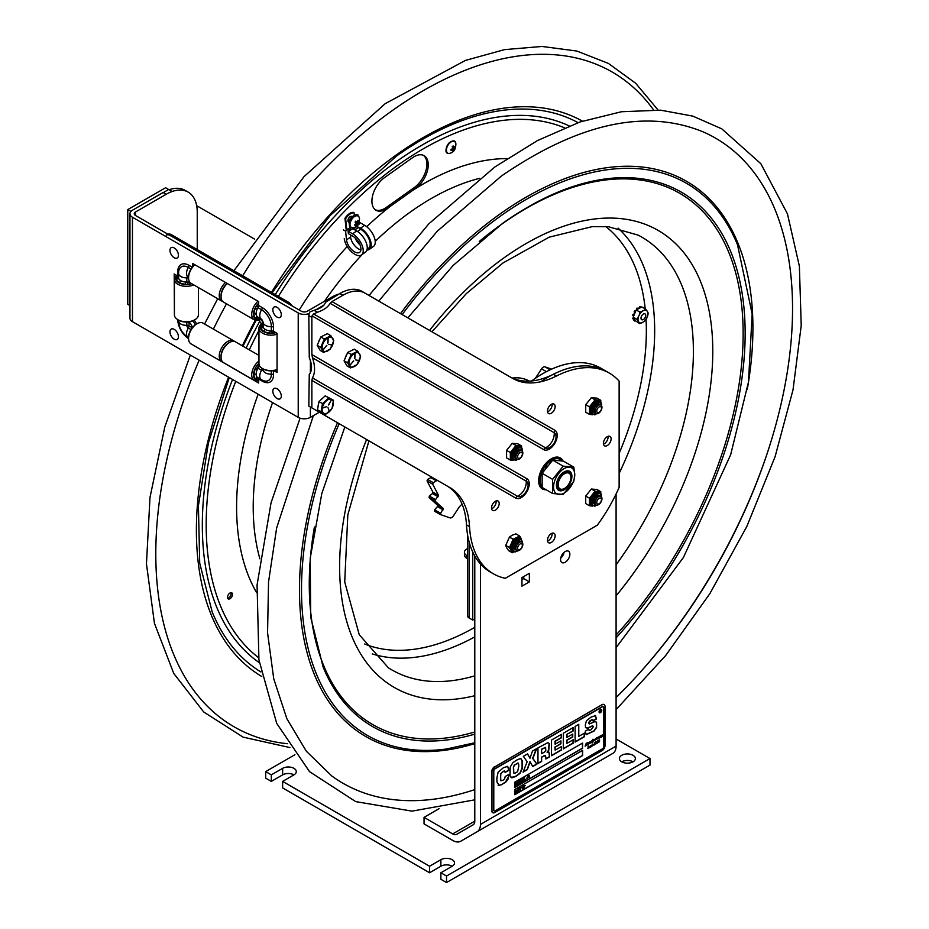 <?xml version="1.0" encoding="UTF-8"?>
<svg xmlns="http://www.w3.org/2000/svg" width="929" height="929" viewBox="0 0 929 929"><rect width="100%" height="100%" fill="white"/><g stroke="black" fill="none" stroke-linecap="round" stroke-linejoin="round"><path stroke-width="1.39" d="M271.326 781.394L271.326 774.867L282.637 768.341A7.989 4.61 180 0 1 291.346 767.342A7.989 4.61 180 0 1 296.281 771.604A7.989 4.61 180 0 1 293.936 774.867A7.989 4.61 0 0 0 282.637 774.867L271.326 781.394L265.682 778.13L265.682 771.604L294.923 754.72M649.998 758.552L649.998 765.078L446.535 882.55L440.88 879.287L440.88 872.761L446.535 876.024L649.998 758.552L616.09 738.973M452.191 866.234A7.989 4.61 0 0 0 440.88 866.234L429.581 872.761L282.637 787.92L282.637 781.394L429.581 866.234L440.88 859.708A7.989 4.61 180 0 1 449.59 858.71A7.989 4.61 180 0 1 454.525 862.971A7.989 4.61 180 0 1 452.191 866.234L440.88 872.761M633.044 761.815A7.989 4.61 0 0 0 621.733 761.815A7.989 4.61 180 0 1 619.399 758.552A7.989 4.61 180 0 1 627.389 753.942A7.989 4.61 180 0 1 635.378 758.552A7.989 4.61 180 0 1 630.443 762.814A7.989 4.61 180 0 1 621.733 761.815M271.326 774.867L265.682 771.604M446.535 882.55L446.535 876.024M429.581 872.761L429.581 866.234M293.936 774.867L282.637 781.394M474.789 556.006L474.789 821.166A7.989 4.61 -120 0 1 473.14 824.824L456.72 834.312A7.989 4.61 -120 0 1 452.725 833.917L424.042 817.357L439.045 808.694M596.313 762.941A15.99 9.232 -120 0 0 596.348 762.918L460.714 841.233A15.99 9.232 60 0 1 452.725 840.443L424.042 823.884L424.042 817.357M616.09 493.984L616.09 746.115A15.99 9.232 -120 0 1 612.78 753.442L477.134 831.745A15.99 9.232 60 0 0 480.444 824.429L480.444 563.938M529.367 573.321L529.367 581.879L521.947 586.164L521.947 577.594L529.367 573.321M521.947 579.638L523.712 578.616L523.712 576.584M523.712 578.616L529.367 581.879M560.733 558.143A6.549 3.786 120 0 0 564.054 552.395M569.86 554.218A6.549 3.786 -60 0 1 566.992 560.814A6.549 3.786 -60 0 1 561.94 562.579A6.549 3.786 -60 0 1 561.94 555.008A6.549 3.786 -60 0 1 568.502 551.222A6.549 3.786 -60 0 1 569.86 554.218M540.794 381.749A115.893 66.911 -60 0 1 606.207 371.298A115.893 66.911 120 0 0 553.417 374.248A95.908 55.38 -60 0 1 509.777 376.721M331.967 301.577L330.109 303.342C327.995 307.116 323.78 310.089 317.474 312.237L313.619 313.967L545.544 447.871A14.214 11.601 -60 0 0 554.265 432.751A8.721 5.04 -60 0 1 555.693 439.452A14.214 14.214 0 0 1 552.047 445.746L552.047 445.746A8.721 5.04 -60 0 1 545.544 447.871A3.995 3.263 -60 0 0 543.72 449.648A11.183 6.457 120 0 0 554.892 443.191A11.183 6.457 120 0 0 554.892 430.29L331.967 301.577L342.882 295.283A44.116 25.478 -60 0 1 364.934 293.099L512.773 378.451A95.908 55.38 120 0 0 556.459 376.001A115.893 66.911 -60 0 1 609.25 373.052L600.564 368.035A115.893 66.911 120 0 0 531.62 380.971M467.589 548.586A7.989 4.61 0 0 0 464.43 552.267L464.43 554.996A7.989 4.61 0 0 0 466.776 558.259L467.589 558.724M464.43 552.267A7.989 4.61 0 0 0 466.776 555.53L466.776 558.259M467.589 555.995L466.776 555.53M472.745 552.023L472.745 620.061L474.789 618.888M472.745 620.061L469.133 617.982A5.26 3.042 0 0 1 467.589 615.834L467.589 534.872M570.917 476.995A9.987 5.771 120 0 0 570.929 476.589A9.987 5.771 120 0 0 568.862 472.025A9.987 5.771 120 0 0 558.863 477.785A9.987 5.771 120 0 0 558.863 489.328A9.987 5.771 120 0 0 563.868 488.828A9.987 5.771 120 0 0 564.217 488.619M570.929 477.378A9.035 5.214 -60 0 1 564.542 488.433A9.035 5.214 -60 0 1 558.155 484.752A9.035 5.214 -60 0 1 564.542 473.685A9.035 5.214 -60 0 1 570.929 477.378L570.929 476.589M545.648 467.275L543.976 465.731M545.172 464.175L546.844 465.731M546.124 466.637L544.429 465.127M563.81 472.106A9.987 5.771 -60 0 1 568.664 471.92M558.677 489.211A9.987 5.771 -60 0 1 556.425 484.903M556.413 485.31A10.951 6.317 120 0 0 564.158 489.78A10.951 6.317 120 0 0 571.904 476.368A10.951 6.317 120 0 0 564.158 471.897A10.951 6.317 120 0 0 556.413 485.31M552.604 493.485L542.141 487.435L542.141 473.302L552.743 460.122L563.334 461.063L573.808 467.113L563.206 466.161L552.604 479.352L552.604 493.485L563.206 494.425L573.808 481.245L574.761 474.719L573.808 467.113M552.604 479.352L542.141 473.302M563.206 466.161L552.743 460.122M553.556 486.959A14.992 8.651 -60 0 1 564.158 468.611A14.992 8.651 -60 0 1 574.749 474.719A14.992 8.651 -60 0 1 564.158 493.078A14.992 8.651 -60 0 1 553.556 486.959M308.823 406.147L449.787 487.539L308.823 406.147L309.264 374.433C312.272 370.532 312.272 364.9 309.264 357.526L308.823 315.605A5.121 2.95 120 0 1 309.984 311.877L314.083 310.286C320.435 308.625 324.244 305.966 325.51 302.297L339.84 293.529L342.882 295.283M547.529 541.05A5.435 3.135 120 0 0 552.035 533.258M548.586 536.463A5.435 3.135 -60 0 1 554.021 533.327A5.435 3.135 -60 0 1 554.021 539.598A5.435 3.135 -60 0 1 548.586 542.733A5.435 3.135 -60 0 1 548.586 536.463M491.58 508.755A5.435 3.135 120 0 0 496.086 500.952M492.637 504.157A5.435 3.135 -60 0 1 498.072 501.021A5.435 3.135 -60 0 1 498.072 507.292A5.435 3.135 -60 0 1 492.637 510.439A5.435 3.135 -60 0 1 492.637 504.157M547.529 411.837A5.435 3.135 120 0 0 552.035 404.034M548.586 407.25A5.435 3.135 -60 0 1 554.021 404.103A5.435 3.135 -60 0 1 554.021 410.386A5.435 3.135 -60 0 1 548.586 413.521A5.435 3.135 -60 0 1 548.586 407.25M603.49 444.143A5.435 3.135 120 0 0 607.996 436.34M604.535 439.545A5.435 3.135 -60 0 1 609.97 436.409A5.435 3.135 -60 0 1 609.97 442.692A5.435 3.135 -60 0 1 604.535 445.827A5.435 3.135 -60 0 1 604.535 439.545M540.968 487.83A17.906 10.335 120 0 0 542.257 488.004M559.409 458.299A17.906 10.335 120 0 0 558.608 457.265M546.147 489.746A17.906 10.335 -60 0 1 542.35 488.933A17.906 10.335 -60 0 1 542.35 468.251A17.906 10.335 -60 0 1 560.257 457.916A17.906 10.335 -60 0 1 562.962 460.981M313.619 313.967L312.063 315.895L543.72 449.648M312.458 357.746L526.29 481.21A8.721 5.04 -60 0 1 527.718 487.899A14.214 14.214 0 0 1 524.072 494.205L524.072 494.205A8.721 5.04 -60 0 1 517.569 496.318A3.995 3.263 -60 0 0 515.746 498.107A11.183 6.457 120 0 0 526.917 491.65A11.183 6.457 120 0 0 526.917 478.737L311.865 354.576L312.458 357.746C315.256 366.084 315.256 372.796 312.458 377.906L311.865 380.391L515.746 498.107M609.25 373.052A115.893 66.911 -60 0 1 619.132 381.145L619.132 487.388A115.893 66.911 -60 0 1 597.312 525.175L505.306 578.291A115.893 66.911 -60 0 1 493.357 573.797A115.893 66.911 -60 0 1 469.517 526.592A95.908 55.38 120 0 0 449.787 487.539M446.744 485.786A95.908 55.38 -60 0 1 466.474 524.839A115.893 66.911 120 0 0 490.315 572.032L493.357 573.797M311.865 354.576L311.865 317.358A5.121 2.95 -60 0 1 312.063 315.895M526.917 478.737A3.995 3.263 120 0 0 526.29 481.21A14.214 11.601 120 0 1 517.569 496.318L312.458 377.906M311.865 407.912L311.865 380.391M364.934 293.099L361.892 291.334A44.116 25.478 120 0 0 339.84 293.529M599.135 498.304A3.344 1.928 -60 0 1 601.493 499.674A3.344 1.928 -60 0 1 599.135 503.762A3.344 1.928 -60 0 1 596.766 502.403A3.344 1.928 -60 0 1 599.135 498.304M598.508 496.69A4.877 2.81 -60 0 1 601.957 498.687A4.877 2.81 -60 0 1 598.508 504.656A4.877 2.81 -60 0 1 595.059 502.659A4.877 2.81 -60 0 1 598.508 496.69M595.524 504.389A4.877 2.81 -60 0 1 593.921 500.836A4.877 2.81 -60 0 1 597.254 495.97A4.877 2.81 -60 0 1 600.239 496.237M520.008 549.445A3.344 1.928 -60 0 1 517.639 548.087A3.344 1.928 -60 0 1 520.008 543.999A3.344 1.928 -60 0 1 522.365 545.358A3.344 1.928 -60 0 1 520.008 549.445M519.381 550.34A4.877 2.81 -60 0 1 515.932 548.354A4.877 2.81 -60 0 1 519.381 542.373A4.877 2.81 -60 0 1 522.83 544.371A4.877 2.81 -60 0 1 519.381 550.34M516.396 550.073A4.877 2.81 -60 0 1 514.794 546.519A4.877 2.81 -60 0 1 518.127 541.653A4.877 2.81 -60 0 1 521.099 541.921M522.365 453.991A3.344 1.928 -60 0 1 520.008 458.078A3.344 1.928 -60 0 1 517.639 456.708A3.344 1.928 -60 0 1 520.008 452.62A3.344 1.928 -60 0 1 522.365 453.991M522.83 452.992A4.877 2.81 -60 0 1 519.381 458.972A4.877 2.81 -60 0 1 515.932 456.975A4.877 2.81 -60 0 1 519.381 451.006A4.877 2.81 -60 0 1 522.83 452.992M516.396 458.705A4.877 2.81 -60 0 1 514.678 456.255A4.877 2.81 -60 0 1 517.232 450.937A4.877 2.81 -60 0 1 521.099 450.542M601.493 408.307A3.344 1.928 -60 0 1 599.135 412.395A3.344 1.928 -60 0 1 596.766 411.024A3.344 1.928 -60 0 1 599.135 406.937A3.344 1.928 -60 0 1 601.493 408.307M601.957 407.308A4.877 2.81 -60 0 1 598.508 413.289A4.877 2.81 -60 0 1 595.059 411.292A4.877 2.81 -60 0 1 598.508 405.323A4.877 2.81 -60 0 1 601.957 407.308M595.524 413.022A4.877 2.81 -60 0 1 593.805 410.572A4.877 2.81 -60 0 1 596.36 405.253A4.877 2.81 -60 0 1 600.239 404.858M520.391 449.961A4.959 2.857 120 0 0 517.488 449.845A4.959 2.857 120 0 0 513.981 455.918A4.959 2.857 120 0 0 515.525 458.38M521.668 447.801L521.645 446.001L515.99 445.502L510.335 452.528L510.335 460.064L513.632 460.436M515.99 445.502L512.251 443.33L506.595 450.368L506.595 457.904L510.335 460.064M510.335 452.528L506.595 450.368M515.444 460.517L516.187 460.319M521.645 446.001L517.894 443.841L512.251 443.33M520.391 541.328A4.959 2.857 120 0 0 517.488 541.224A4.959 2.857 120 0 0 513.981 547.286A4.959 2.857 120 0 0 515.525 549.747M521.204 538.646L519.683 536.056L513.18 539.226L509.487 547.576L512.297 552.743L514.109 551.919M509.487 547.576L505.736 545.416L506.63 547.692L508.558 550.583L512.297 552.743M519.683 536.056L515.943 533.896L512.169 535.197L509.429 537.067L505.736 545.416M513.18 539.226L509.429 537.067M599.519 404.266A4.959 2.857 120 0 0 596.615 404.161A4.959 2.857 120 0 0 593.108 410.235A4.959 2.857 120 0 0 594.653 412.697M600.796 402.106L600.773 400.318L595.117 399.818L589.474 406.844L589.474 414.38L592.76 414.752M595.117 399.818L591.378 397.647L585.723 404.684L585.723 412.221L589.474 414.38M589.474 406.844L585.723 404.684M600.773 400.318L597.022 398.158L591.378 397.647M594.572 414.833L595.315 414.636M599.519 495.645A4.959 2.857 120 0 0 596.615 495.54A4.959 2.857 120 0 0 593.108 501.602A4.959 2.857 120 0 0 594.653 504.064M600.796 493.485L600.773 491.685L595.117 491.186L589.474 498.211L589.474 505.748L592.76 506.119M595.117 491.186L591.378 489.026L585.723 496.051L585.723 503.588L589.474 505.748M589.474 498.211L585.723 496.051M600.773 491.685L597.022 489.525L591.378 489.026M594.572 506.2L595.315 506.003M550.154 369.823L544.986 366.839L551.64 369.138M462.154 504.331A7.989 4.61 120 0 0 458.659 507.849L453.422 515.862A3.832 2.218 -60 0 1 449.996 517.871L440.091 514.434L443.307 508.535L434.679 500.812L438.558 495.412L432.67 484.172L433.274 482.697L437.002 480.154M440.276 513.075L434.621 509.812L434.447 511.171L440.044 514.399M438.558 495.412L432.914 492.149L427.015 480.908L432.67 484.172M431.346 476.891L430.766 477.622L436.409 480.885M443.307 508.535L437.664 505.271L429.024 497.549L434.679 500.812M536.985 377.244L536.335 376.86L541.561 368.848L546.449 371.67M548.818 370.462A3.832 2.218 -60 0 1 549.492 370.137M544.986 366.839A3.832 2.218 120 0 0 541.561 368.848M536.335 376.86A7.989 4.61 -60 0 1 534.999 378.579M529.484 381.134A7.989 4.61 -60 0 1 528.775 380.855L529.263 381.145M437.664 505.271L437.431 506.584L443.075 509.847M435.051 499.349L429.395 496.086L429.024 497.549M433.274 482.697L427.63 479.434L427.015 480.908M432.914 492.149L432.449 493.496L438.105 496.76M512.436 378.08A68.897 39.773 -60 0 1 528.775 380.855M434.621 509.812L437.431 506.584M429.395 496.086L432.449 493.496M427.63 479.434L430.766 477.622M642.531 307.348L642.891 307.302A7.989 4.61 120 0 1 643.054 307.406L643.158 307.708M643.704 321.875A7.014 4.053 120 0 0 646.689 318.333L643.704 321.875L639.628 323.617L635.401 320.726L634.089 320.679L634.774 321.074A7.989 4.61 120 0 1 634.612 320.969L634.042 319.704A1.115 0.65 120 0 0 634.379 319.1M645.62 309.125L646.921 310.82A7.014 4.053 120 0 0 644.064 310.391L645.62 309.125L641.823 306.942L636.191 309.949L633.195 317.195L635.401 320.726M642.322 311.331A7.014 4.053 120 0 0 639.338 314.873L639.988 312.144L644.064 310.391M638.409 317.114A7.014 4.053 120 0 0 638.293 321.074L636.98 319.39L639.338 314.873M639.628 323.617L638.293 321.074M639.106 322.386A7.014 4.053 120 0 0 641.962 322.804M647.618 316.092A7.014 4.053 120 0 0 647.734 312.121L648.256 313.363L646.689 318.333M646.921 310.82L647.734 312.121M636.98 319.39L633.195 317.195M639.988 312.144L636.191 309.949M633.497 317.683L632.614 318.31L633.299 318.705L633.636 317.904M634.159 318.74A1.115 0.65 -60 0 0 633.984 318.914L633.346 318.937M634.391 311.099L635.691 311.157L634.391 311.099A7.989 4.61 120 0 0 634.217 311.378L634.844 312.469M635.064 311.482A7.989 4.61 120 0 0 634.902 311.761L634.217 311.378M635.076 312.585A1.115 0.65 -60 0 1 635.099 312.597A1.115 0.65 -60 0 0 634.96 312.539L634.902 311.761M635.599 311.122L635.006 310.762M634.286 314.559A1.115 0.65 -60 0 1 634.124 314.571L633.439 314.176A1.115 0.65 120 0 0 634.519 312.295M633.439 314.176L632.788 314.85L634.124 314.571M633.462 315.233A7.989 4.61 120 0 0 633.392 315.535L632.719 315.14L633.381 315.721M640.232 306.93L640.894 307.441M639.802 307.813L640.383 307.011L639.698 306.628L639.129 307.418L639.802 307.813A1.115 0.65 -60 0 1 639.779 308.033M638.246 308.858A1.115 0.65 -60 0 1 638.223 308.66L637.549 308.265A1.115 0.65 120 0 0 637.549 308.382M638.235 308.788A1.115 0.65 120 0 0 639.129 307.418M637.12 309.45L636.783 308.254L637.05 309.496M636.783 308.254A7.989 4.61 120 0 1 637.004 308.068L638.223 308.66M634.042 319.704L633.938 320.575A7.989 4.61 120 0 0 634.089 320.679M636.539 309.775A1.115 0.65 120 0 0 636.481 309.16M127.772 304.34L129.955 305.595L127.772 304.34L127.772 209.582L165.606 187.739L172.132 191.502M196.669 205.681L254.534 239.078M168.648 189.493L163.26 192.605M127.772 209.582L130.815 211.336M174.408 313.015L174.199 273.974L177.741 276.018A2.88 1.661 180 0 1 178.565 277.028M178.577 273.556L178.577 277.272A7.838 4.517 0 0 0 178.565 277.504A7.838 4.517 0 0 0 186.915 282.021M188.134 276.842A7.838 4.517 120 0 0 188.343 276.958L188.134 276.842A7.838 4.517 120 0 1 188.343 267.459A13.807 7.966 60 0 0 178.623 272.069A13.807 7.966 60 0 0 178.577 273.091A7.838 4.517 0 0 0 178.565 273.323A7.838 4.517 0 0 0 186.799 277.841L186.799 282.021L188.982 282.3L188.982 280.616M189.957 282.416A7.037 4.064 60 0 1 188.982 282.3M260.817 367.35L258.819 366.2L257.972 368.221L261.583 370.311A2.183 1.254 -120 0 0 263.116 369.614A7.838 4.517 180 0 1 263.128 369.417L263.116 369.649A7.838 4.517 180 0 0 271.349 374.166A2.88 1.661 180 0 1 273.532 374.654L273.532 370.694M258.819 366.2A7.037 4.064 60 0 1 259.261 365.202M178.577 320.11L178.577 320.61A7.838 4.517 0 0 0 178.565 320.842C178.983 327.96 182.177 333.488 188.134 337.413L188.343 337.517A7.838 4.517 -60 0 1 188.134 337.413A7.838 4.517 -60 0 1 188.343 328.018A2.88 1.661 120 0 0 189.005 325.893L188.982 321.875A7.037 4.064 60 0 1 192.373 327.577M262.791 321.051A2.88 1.661 0 0 0 262.292 320.656L262.292 324.616L263.128 326.079L263.128 322.375M262.292 324.616A7.037 4.064 60 0 1 258.819 318.612L262.292 320.656M261.188 319.007L257.972 317.161L258.819 318.612M273.532 331.316L273.532 327.147A2.88 1.661 0 0 0 271.349 326.66L271.349 330.84A2.88 1.661 180 0 1 273.532 331.316L277.063 333.36L277.063 372.517L273.823 370.648M271.349 330.84A7.838 4.517 180 0 1 263.116 326.323L263.116 322.142A7.838 4.517 180 0 0 271.349 326.66A13.807 7.966 60 0 0 261.583 309.752A7.838 4.517 120 0 0 261.386 319.135L257.763 317.044A7.838 4.517 120 0 1 257.972 307.662L261.583 309.752A2.88 1.661 -60 0 0 262.257 307.615L258.634 305.525A2.88 1.661 -60 0 1 257.972 307.662M258.181 377.848A2.88 1.661 -60 0 1 258.634 379.067L258.634 383.027L192.628 344.798M261.188 379.578L257.972 377.72A7.838 4.517 -60 0 1 257.763 377.615A7.838 4.517 -60 0 1 258.03 368.128M192.628 266.704L192.628 263.464L258.634 301.577L258.634 305.525M338.83 294.11A43.965 25.385 120 0 0 331.223 297.408L307.348 311.192A4.297 2.485 0 0 1 301.263 311.192L135.506 215.493A4.297 2.485 180 0 1 134.252 213.74A4.297 2.485 180 0 1 135.506 211.986L166.163 194.289A43.965 25.385 -60 0 1 188.146 192.106A43.965 25.385 -60 0 1 197.25 212.23L197.25 249.576M298.221 417.365L298.221 312.945L132.464 217.247L132.464 321.666L298.221 417.365A8.605 4.97 0 0 0 310.391 417.365L319.321 412.209M298.221 312.945A8.605 4.97 0 0 0 309.206 313.514M323.954 305.118L315.744 309.856M132.464 321.666A8.605 4.97 180 0 1 129.955 318.159L129.955 213.74A8.605 4.97 180 0 1 132.464 210.221L163.121 192.524L166.163 194.289M132.464 217.247A8.605 4.97 180 0 1 129.955 213.74M188.146 192.106L185.103 190.352A43.965 25.385 120 0 0 169.09 189.748M195.148 324.895A7.037 4.064 -120 0 0 192.756 320.853A7.037 4.064 60 0 1 195.148 324.895M277.063 388.763A5.992 3.461 60 0 1 281.208 397.066A5.992 3.461 60 0 1 275.344 397.136A5.992 3.461 60 0 1 273.196 393.408A5.992 3.461 60 0 1 277.063 388.763M277.063 307.325A5.992 3.461 60 0 1 281.208 315.628A5.992 3.461 60 0 1 275.344 315.686A5.992 3.461 60 0 1 273.196 311.97A5.992 3.461 60 0 1 277.063 307.325M174.199 247.938A5.992 3.461 60 0 1 178.345 256.241A5.992 3.461 60 0 1 172.48 256.299A5.992 3.461 60 0 1 170.332 252.583A5.992 3.461 60 0 1 174.199 247.938M174.199 329.377A5.992 3.461 60 0 1 178.345 337.68A5.992 3.461 60 0 1 172.48 337.75A5.992 3.461 60 0 1 170.332 334.022A5.992 3.461 60 0 1 174.199 329.377M258.634 379.636A10.068 5.818 -60 0 1 256.578 379.462L257.681 377.557M256.857 376.756L255.626 378.904A10.068 5.818 -60 0 1 255.626 368.441L257.31 369.417L255.626 368.441M254.035 373.725L256.207 374.991M258.239 367.733L256.578 366.781A10.068 5.818 -60 0 1 258.97 363.901M258.634 380.507A11.984 6.921 -60 0 1 254.221 380.356L223.541 362.647A11.984 6.921 -60 0 1 221.056 357.166L221.056 356.121A10.707 6.178 -60 0 1 228.627 342.998L229.533 342.476A11.984 6.921 -60 0 1 235.525 341.884L258.959 355.412L235.525 341.884M221.056 357.166A11.984 6.921 -60 0 1 229.533 342.476M254.221 380.356L254.221 380.356A11.984 6.921 -60 0 1 252.154 371.554A11.984 6.921 -60 0 1 258.959 361.021M258.634 380.193A10.707 6.178 -60 0 1 255.754 379.775A10.707 6.178 -60 0 1 258.959 363.355M259.133 319.75A11.984 6.921 -60 0 1 254.221 319.797L223.541 302.088A11.984 6.921 -60 0 1 221.056 296.595L221.056 295.55A10.707 6.178 -60 0 1 227.199 283.426A10.707 6.178 120 0 0 223.274 288.095A10.707 6.178 120 0 0 221.067 296.049M225.538 282.462A11.984 6.921 120 0 0 221.729 287.2A11.984 6.921 120 0 0 221.729 301.042A11.984 6.921 120 0 0 222.705 301.449M194.858 264.753A11.984 6.921 120 0 0 191.049 269.491A11.984 6.921 120 0 0 188.564 277.841A11.984 6.921 120 0 0 191.049 283.333L221.729 301.042M194.707 264.672A10.707 6.178 120 0 0 190.782 269.329A10.707 6.178 120 0 0 188.564 276.796L188.564 277.841M269.991 330.84L269.991 332.965L269.991 330.84A6.41 3.704 -0 0 1 268.818 330.666M271.907 330.852L271.907 332.965L271.907 330.852M261.711 324.058A10.707 6.178 -0 0 0 260.236 327.182A10.707 6.178 -0 0 0 275.867 332.675M261.572 323.907A11.984 6.921 -0 0 0 258.959 328.227A11.984 6.921 -0 0 0 265.009 334.243A11.984 6.921 -0 0 0 277.063 334.173M258.959 328.227L258.959 363.645A11.984 6.921 -0 0 0 262.466 368.546A11.984 6.921 -0 0 0 277.063 369.603M263.139 326.625L260.921 326.625A10.068 5.818 -0 0 1 262.083 324.43M271.907 332.965A10.068 5.818 -0 0 0 275.39 332.396M269.991 332.965A10.068 5.818 -0 0 1 260.921 327.728L263.511 327.728M262.466 368.546L263.371 369.068A10.707 6.178 -0 0 0 277.063 369.765M264.614 328.971L264.614 331.699M258.912 319.03A10.068 5.818 -60 0 1 256.578 318.891L257.681 316.998M256.857 316.197L255.626 318.345A10.068 5.818 -60 0 1 255.626 307.871L257.31 308.846L255.626 307.871M254.035 313.166L256.207 314.42M221.056 296.595A11.984 6.921 -60 0 1 227.35 283.508M254.221 319.797L254.221 319.797A11.984 6.921 -60 0 1 252.026 311.61A11.984 6.921 -60 0 1 258.018 301.217M259.063 319.541A10.707 6.178 -60 0 1 255.754 319.216A10.707 6.178 -60 0 1 258.634 303.098M258.239 307.162L256.578 306.21A10.068 5.818 -60 0 1 258.634 303.655M222.705 362.008A11.984 6.921 -60 0 1 221.729 361.602L191.049 343.893A11.984 6.921 -60 0 1 188.564 338.4L188.564 337.366A10.707 6.178 -60 0 1 196.147 324.244L197.041 323.722A11.984 6.921 -60 0 1 203.045 323.129L233.713 340.838A11.984 6.921 -60 0 1 234.549 341.477M188.564 338.4A11.984 6.921 -60 0 1 197.041 323.722M221.729 361.602L221.729 361.602A11.984 6.921 -60 0 1 221.729 347.76A11.984 6.921 -60 0 1 233.713 340.838L203.045 323.129M221.067 356.62A10.707 6.178 -60 0 1 229.068 342.755M185.44 282.021L185.44 284.158L185.44 282.021A6.41 3.704 0 0 1 184.267 281.859M187.356 282.033L187.356 284.158L187.356 282.033M177.358 275.797A10.068 5.818 0 0 0 176.371 277.806L178.589 277.806M176.649 275.379A11.984 6.921 0 0 0 174.408 279.408L174.408 314.838A11.984 6.921 0 0 0 177.915 319.727L178.821 320.25A10.707 6.178 0 0 0 193.975 320.25L194.881 319.727A11.984 6.921 0 0 0 198.388 314.838L198.388 287.572M177.915 319.727A11.984 6.921 0 0 0 194.881 319.727M180.063 282.88L180.063 280.163M185.44 284.158A10.068 5.818 0 0 1 176.371 278.921L178.96 278.921M176.882 275.518A10.707 6.178 0 0 0 175.686 278.363A10.707 6.178 0 0 0 191.734 283.728M187.356 284.158A10.068 5.818 0 0 0 191.269 283.45M174.408 279.408A11.984 6.921 0 0 0 181.12 285.621A11.984 6.921 0 0 0 193.743 284.878M292.136 305.92A7.989 4.61 -120 0 0 288.466 302.239L171.586 234.758A7.989 4.61 -120 0 0 167.917 234.201M166.233 235.142A7.989 4.61 60 0 1 170.239 235.536L171.586 234.758M288.466 302.239L287.107 303.017L170.239 235.536M196.472 324.047A7.037 4.064 -120 0 0 194.173 320.133M318.299 342.847A7.188 4.157 -60 0 1 319.901 339.085M320.737 347.388L317.219 345.356L320.807 336.995L327.322 333.662L330.84 335.694L333.778 340.734L330.19 349.107L323.664 352.439L320.737 347.388L324.326 339.027L330.84 335.694M320.807 336.995L324.326 339.027M317.219 345.356L320.145 350.396L323.664 352.439M323.071 349.652L326.845 345.553M326.706 345.437L323.211 349.768M328.773 344.38L332.222 345.054M327.949 338.249L327.716 343.08M328.169 338.261L327.937 342.964M328.088 337.657A7.989 4.61 -60 0 1 333.406 341.477A7.989 4.61 -60 0 1 327.438 351.057A7.989 4.61 -60 0 1 322.119 347.237A7.989 4.61 -60 0 1 328.088 337.657M318.09 406.507A7.188 4.157 -60 0 1 318.577 403.836M320.633 400.085A7.188 4.157 -60 0 1 322.874 398.018M322.514 403.627L318.984 401.595L325.243 395.824L333.511 400.294L332.001 408.493L325.754 414.264L321.004 411.837L322.514 403.627L328.761 397.856L333.511 400.294M325.243 395.824L328.761 397.856M318.984 401.595L317.486 409.805L321.004 411.837M322.735 407.75L326.776 406.67M322.618 408.028L326.741 406.554L322.804 407.994M329.284 411.361L327.983 407.517M328.46 404.916L331.409 399.795L328.622 404.998M331.641 399.365A7.989 4.61 -60 0 1 331.874 408.458A7.989 4.61 -60 0 1 323.884 413.347A7.989 4.61 -60 0 1 323.652 404.254A7.989 4.61 -60 0 1 331.641 399.365M345.158 358.292A7.188 4.157 -60 0 1 346.796 354.518M347.585 362.809L344.067 360.777L347.701 352.428L354.228 349.176L357.746 351.208L360.615 356.318L356.98 364.679L350.454 367.919L347.585 362.809L351.232 354.46L357.746 351.208M347.701 352.428L351.232 354.46M344.067 360.777L346.935 365.887L350.454 367.919M349.885 365.109L353.682 361.044M353.543 360.928L350.036 365.236M355.61 359.895L359.035 360.615M354.855 353.717L354.576 358.571M355.064 353.728L354.797 358.455M354.994 353.125A7.989 4.61 -60 0 1 360.243 357.05A7.989 4.61 -60 0 1 354.228 366.595A7.989 4.61 -60 0 1 348.967 362.67A7.989 4.61 -60 0 1 354.994 353.125M349.083 222.263A3.263 1.881 -60 0 1 348.596 222.112A3.263 1.881 -60 0 1 348.596 218.35A3.263 1.881 -60 0 1 351.859 216.469A3.263 1.881 -60 0 1 352.207 216.771M343.324 229.846L345.588 231.147L349.629 228.279L349.815 230.032M350.326 234.805L350.558 237.034A10.184 5.168 -125.4 0 0 360.905 249.901M345.588 231.147L346.517 239.903A10.184 5.168 -125.4 0 0 351.905 249.831A10.184 5.168 -125.4 0 0 359.616 252.351A10.184 5.168 -125.4 0 0 359.953 244.699A10.184 5.168 -125.4 0 0 352.892 236.28L348.375 233.678L348.12 231.228L352.823 228.743L356.666 230.961A13.378 6.782 54.6 0 1 365.956 242.016A13.378 6.782 54.6 0 1 365.503 252.084L361.462 254.964A13.378 6.782 54.6 0 1 351.336 251.643A13.378 6.782 54.6 0 1 344.253 238.602M353.577 216.62A10.393 6.004 120 0 0 349.583 221.021L348.909 220.626A10.393 6.004 -60 0 1 357.328 214.645L358.013 215.029A10.393 6.004 120 0 0 354.146 216.225M349.908 229.962L348.909 220.626M349.583 221.021L349.757 222.588M350.21 226.85L350.581 230.346M360.057 244.931A11.009 5.586 54.6 0 1 354.971 237.789M355.819 238.567A10.184 5.168 -125.4 0 0 359.593 243.874M367.164 249.193L368.627 248.148A11.972 6.073 -125.4 0 0 369.022 239.136A11.972 6.073 -125.4 0 0 360.719 229.242L356.817 226.537L360.603 228.174A13.378 6.782 54.6 0 1 369.893 239.229A13.378 6.782 54.6 0 1 369.44 249.297A13.378 6.782 54.6 0 1 366.967 249.982M354.866 229.927L358.013 227.686M353.31 229.022L356.817 226.537M356.759 225.944L359 224.353L358.838 222.867M358.919 223.552L360.127 222.693L364.644 225.294A13.378 6.782 54.6 0 1 373.934 236.349A13.378 6.782 54.6 0 1 373.481 246.417L369.44 249.297M358.106 215.958L358.013 215.029M345.646 218.745L344.961 218.35A10.393 6.004 -60 0 1 353.392 212.358L354.065 212.753A10.393 6.004 120 0 0 345.646 218.745L346.796 229.533L349.629 228.279M354.344 215.354L354.065 212.753M344.961 218.35L346.111 229.138L346.796 229.533M348.12 231.228L352.625 233.841A13.378 6.782 54.6 0 1 361.915 244.896A13.378 6.782 54.6 0 1 361.462 254.964M452.946 141.254A6.352 3.67 120 0 0 447.43 145.203A6.352 3.67 120 0 0 446.768 151.95M453.77 150.219L452.876 150.893L453.004 149.453L451.064 150.428L450.925 149.476L452.853 148.501L452.237 146.631L453.131 145.946L453.747 147.827L454.943 146.422L453.77 150.219L453.004 149.778M453.898 148.768L452.76 148.117M453.004 149.453L452.109 148.93M455.082 147.363L454.502 147.026M453.747 147.827L452.4 147.049M356.515 215.783A6.352 3.67 120 0 0 350.999 219.732A6.352 3.67 120 0 0 350.338 226.479M355.133 225.515L354.623 224.946L356.318 223.378L355.064 222.147L355.819 221.137L357.073 222.368L358.013 220.382L358.071 223.75L355.133 225.515M357.073 222.368L355.575 221.508M358.513 220.963L357.92 220.614M357.572 222.948L355.424 221.706M358.071 223.75L355.412 221.729M356.817 223.959L356.144 223.575M378.777 301.089L437.129 231.344L501.3 176.115C578.651 123.023 646.05 108.321 703.52 132.023A372.483 215.052 -60 0 1 616.09 697.54M474.789 789.604A372.483 215.052 -60 0 1 331.746 775.947L306.361 751.271L286.829 718.616L273.741 678.785L267.564 632.858L268.527 582.1L276.645 527.962L313.352 415.658M229.718 593.178A3.519 2.032 -60 0 1 231.762 592.818A3.519 2.032 -60 0 1 231.762 596.882A3.519 2.032 -60 0 1 228.244 598.903A3.519 2.032 -60 0 1 227.651 596.279A3.519 2.032 -60 0 1 229.718 593.178M415.739 188.262L387.672 208.212A19.985 11.531 -60 0 1 376.059 210.256A19.985 11.531 -60 0 1 372.703 195.287A19.985 11.531 -60 0 1 384.42 177.683L412.488 157.721A19.985 11.531 -60 0 1 424.112 155.689A19.985 11.531 -60 0 1 427.456 170.646A19.985 11.531 -60 0 1 415.739 188.262L414.392 187.472A19.985 11.531 120 0 0 425.946 170.483A19.985 11.531 120 0 0 423.403 155.329M227.71 598.288A3.519 2.032 120 0 0 230.415 596.093A3.519 2.032 120 0 0 230.949 592.656M375.397 209.826A19.985 11.531 120 0 0 386.313 207.434L414.392 187.472M600.111 710.58L600.831 710.418L600.111 710.58M523.12 787.467L523.445 786.805M520.194 788.013L521.25 787.095L520.194 790.312L520.194 788.013M517.499 790.382L518.185 791.043L518.684 788.907M518.87 789.592L518.835 789L517.836 789.58L518.336 791.136L519.021 789.685M517.65 790.474L518.336 791.136M519.334 789.499L517.604 791.508L517.616 789.487L519.067 788.651L519.334 789.499M518.336 791.438L517.488 791.438M517.558 784.61L517.558 782.369L516.791 784.343L516.199 783.147L515.92 785.562L515.92 782.95L516.896 783.844L517.859 781.823L517.558 784.61L517.407 782.868M518.347 782.671L519.032 783.333L519.532 781.196M519.88 781.974L519.694 781.289L518.684 781.87L519.195 783.426L519.717 781.881M518.498 782.764L519.195 783.426M520.194 781.788L518.463 783.797L518.463 781.777L519.915 780.941L520.194 781.788M518.498 783.821L518.301 781.684L519.717 780.824M519.183 783.728L518.301 783.704M520.821 782.253L521.483 780.012M520.821 780.418L520.821 782.427L521.982 780.743L520.821 780.418M528.264 776.795L527.103 779.106L527.057 777.259L528.473 775.703L528.264 776.795M527.927 777.654L528.067 776.911L527.927 777.654M527.544 777.689L527.869 777.016M529.286 777.84L529.495 777.225M599.414 712.729A1.916 1.103 120 0 0 600.866 712.148A1.916 1.103 120 0 0 601.667 710.255A1.916 1.103 120 0 0 601.318 709.419M601.168 709.698A1.603 0.917 120 0 0 601.109 709.663A1.603 0.917 120 0 0 599.507 710.58A1.603 0.917 120 0 0 599.507 712.427A1.603 0.917 120 0 0 599.565 712.45M601.783 710.325A1.916 1.103 -60 0 1 600.947 712.253A1.916 1.103 -60 0 1 599.46 712.764A1.916 1.103 -60 0 1 599.46 710.557A1.916 1.103 -60 0 1 601.377 709.442A1.916 1.103 -60 0 1 601.783 710.325M588.196 744.129L588.452 743.003L588.196 744.129M588.394 743.734L587.151 745.035L587.198 742.898L585.99 745.697L586.153 743.525L585.154 746.184L586.42 743.107L586.338 745.07L587.523 742.468L587.383 744.593L588.429 742.875L589.044 742.526L588.916 743.711L590.229 741.841L590.263 742.968L591.146 741.319L591.018 742.55L591.901 740.877L591.75 742.074L593.085 739.263L592.795 741.516L594.467 739.391L594.409 740.529L595.675 738.985L595.326 740.041L596.464 737.696L596.221 739.484L597.126 737.87L596.999 739.089L597.881 737.429L597.73 738.625L598.392 737.138L598.973 736.802L598.81 737.974L599.669 736.395L599.519 737.556L600.703 735.663L601.051 736.314M600.111 737.463L600.819 735.733L600.842 736.86L602.387 734.827L601.458 737.568L601.864 736.151L600.622 737.254L600.564 736.186L599.809 737.731L598.566 738.439L598.578 737.533L597.231 738.752M602.549 735.745L601.342 737.51L601.713 736.267M599.681 737.289L593.097 741.098L591.97 742.91M596.441 739.17L597.196 738.729M596.557 739.229L593.933 740.587M594.003 740.622L593.097 741.098M593.503 741.365L592.075 742.979L592.179 741.621L589.718 743.142M589.822 743.212L589.985 742.294L589.207 743.467M601.655 736.314L601.876 735.245M597.01 737.8L597.196 738.474M596.244 738.636L596.116 739.414M595.326 740.041L595.28 739.089M587.383 744.593L587.442 742.41M587.592 744.268L587.035 744.965M595.013 742.236L594.154 744.942M595.141 742.248L594.27 745.012L594.641 742.677M590.368 746.544L589.462 747.787L589.45 746.463L589.671 747.322L590.972 745.499L591.007 746.626L592.005 744.895L591.936 746.08L593.039 744.315L592.702 745.325L593.422 745.093L590.774 747.021L590.728 745.952L589.95 747.346M590.368 746.37L590.391 745.697M588.301 746.556L588.951 747.357L588.301 746.556L588.951 747.357L587.674 748.484L588.649 747.729L588.034 746.928L588.638 745.917L588.835 747.288L587.558 748.414M588.185 746.486L588.835 747.288L588.463 746.01M588.533 747.671L587.918 746.87L588.533 747.671M597.579 740.622L596.906 742.991M597.672 741.11L596.859 741.772M597.928 742.225L596.697 743.479M597.022 743.061L598.044 742.283L596.813 743.537L597.788 741.179L596.975 741.83L598.195 740.947L596.941 743.014M599.089 739.751L599.495 741.156L598.171 742.155M599.251 740.134L598.508 740.831M598.775 742.271L598.984 739.972M599.089 740.03L598.624 740.889L599.716 740.018L599.147 740.843M599.495 741.156L598.822 742.387M514.805 787.223L582.471 748.147L582.471 743.119M582.622 748.24L514.805 787.397L514.805 782.183L582.622 743.026L582.471 748.147M575.121 741.83L584.236 736.569L584.236 733.225M578.767 736.383L584.457 733.097L584.457 736.697L575.121 742.085L575.121 726.432L578.767 724.318L578.767 736.383L578.546 724.446M529.983 758.238L532.48 751.05L536.695 748.611L532.874 758.412L536.904 764.149L532.723 766.564L530.076 761.757L527.347 769.665L523.073 772.138L527.149 761.71L523.341 756.322L527.567 753.884L529.983 758.238L527.451 753.953M523.213 771.802L527.126 769.537L529.902 761.722M532.619 766.367L536.672 764.021L532.642 758.285L536.335 748.82M510.996 777.55L515.688 776.249L519.892 773.125L522.098 768.19L522.063 760.642L521.088 758.888M518.115 763.232L514.306 764.973L513.389 767.47L513.586 772.893L514.852 773.311L517.546 771.72L518.742 766.646C518.812 763.673 518.405 762.546 517.534 763.266L514.538 765.113L513.389 767.47M522.295 760.781L522.33 768.329L520.124 773.253L515.909 776.389L511.867 777.863L509.986 775.715L510.195 767.145L512.808 762.732L516.373 760.236L519.95 758.703L521.204 758.958L522.063 760.642M518.01 763.15L517.302 763.127M513.609 767.598L513.818 773.021L514.852 773.311M566.969 737.138L566.736 734.444L572.914 730.879L572.914 727.697M563.311 748.646L573.03 743.037L573.03 739.856M566.969 743.095L566.736 740.169L572.508 736.836L572.508 734.2M566.969 734.572L566.969 737.394L572.74 734.061L572.74 736.964L566.969 740.297L566.969 743.363L573.263 739.728L573.263 743.165L563.311 748.902L563.311 733.248L573.135 727.57L573.135 731.007L566.736 734.444M602.178 704.844A3.995 2.311 -60 0 1 604.175 704.646A3.995 2.311 -60 0 1 605.011 706.481L605.011 745.639A3.995 2.311 -60 0 1 602.178 750.527L494.797 812.527A3.995 2.311 -60 0 1 492.8 812.724A3.995 2.311 -60 0 1 491.975 810.889L491.975 771.732A3.995 2.311 -60 0 1 494.797 766.843L601.957 704.716A3.995 2.311 120 0 1 603.955 704.519L604.175 704.646M494.797 766.843L601.957 704.716M494.576 766.715A3.995 2.311 120 0 0 491.743 771.604L491.975 771.732M491.975 810.889L491.743 810.762A3.995 2.311 120 0 0 492.579 812.596A3.995 2.311 120 0 0 492.695 812.654M603.165 706.667A1.753 1.01 120 0 0 603.06 706.586A1.753 1.01 120 0 0 602.178 706.667L494.797 768.666A1.753 1.01 120 0 0 493.554 770.826L493.554 809.983A1.753 1.01 120 0 0 493.914 810.785A1.753 1.01 120 0 0 494.042 810.843M491.743 810.762L491.743 771.604M602.41 706.806L495.029 768.806A1.753 1.01 120 0 0 493.787 770.954L493.787 810.111A1.753 1.01 120 0 0 494.147 810.912A1.753 1.01 120 0 0 495.029 810.831L602.41 748.832A1.753 1.01 120 0 0 603.653 746.672L603.653 707.526A1.753 1.01 120 0 0 603.293 706.714A1.753 1.01 120 0 0 602.41 706.806L602.178 706.667M588.707 744.129L587.709 744.338M594.409 743.305L595.071 742.201M596.116 741.597L596.639 742.039L595.582 744.245L596.116 741.597M588.649 747.729L588.034 746.928L588.649 747.729M595.361 715.493L596.499 718.976L593.039 720.974L592.296 719.696L591.134 720.265L588.916 723.087L589.311 724.005L594.932 721.624L596.569 722.239L596.581 727.546L593.991 731.111L586.199 734.618L585.282 731.158L588.719 729.16L589.241 730.542L591.262 729.59L593.317 726.826L592.83 725.897L587.569 728.22L585.676 727.697L585.282 725.119L586.408 720.765L591.076 717.107L595.617 715.597M592.946 719.963L592.075 719.569L589.381 721.183L588.696 722.959L589.311 724.005M588.498 729.346L589.241 730.542M593.317 726.826L592.609 725.77L593.097 726.699L592.609 725.77L587.349 728.092L585.456 727.57M541.619 761.432L537.961 763.533L537.961 747.88L547.843 742.654L549.329 743.595L548.737 750.469L547.088 752.339L548.876 752.084L549.538 756.856L545.834 758.993L545.834 756.914L544.313 755.707L541.619 757.263L541.619 761.432L541.386 757.135L545.265 755.474M545.16 755.393L544.092 755.579M498.107 785.191L499.268 785.493L496.945 782.079L496.864 778.049L498.107 772.289L503.437 767.702L507.722 766.39L508.744 770.35L505.132 772.429L504.493 770.919L502.844 771.639L500.801 773.915L500.603 778.688L501.021 780.766L502.972 780.255L504.61 779.001L505.213 776.516L508.802 774.449L508.268 778.839L505.724 782.137L501.137 784.877L498.223 785.26M500.801 780.639L500.568 773.787L504.261 770.791L504.9 771.999M561.337 737.823L555.159 741.388L555.159 744.21L560.93 740.877L560.93 743.781L555.159 747.113L555.159 750.167L561.453 746.544L561.453 749.982L551.512 755.718L551.512 740.053L561.337 734.386L561.337 737.823L561.104 734.514M514.805 794.713L514.805 789.487L582.622 750.33L582.622 755.556L514.805 794.713M586.083 734.549L593.77 730.984L596.36 727.419L596.348 722.1M593.039 720.718L596.267 718.849L595.141 715.365M544.499 752.049L545.787 750.586L545.613 747.415L541.619 749.366L541.619 753.709L544.499 752.049M545.486 747.38L541.386 749.238L541.386 753.582M547.088 752.165L548.516 750.342L549.109 743.467M549.538 754L548.76 752.025M545.834 758.738L549.318 756.729L549.318 753.86M537.961 763.278L541.386 761.304M508.755 776.818L508.581 774.577M501.137 784.877L505.504 782.009L508.523 776.69M499.047 785.353L500.905 784.75M508.686 768.643L507.606 766.332M508.744 770.35L508.465 768.515M505.121 772.173L508.511 770.211M555.159 744.21L554.938 741.261L561.104 737.696M560.93 743.781L560.71 741.005M555.159 747.113L560.71 743.653M555.159 750.167L554.938 746.986M561.453 749.982L561.232 746.672M551.512 755.463L561.232 749.842M526.871 778.316L527.254 777.376M527.057 777.318L527.869 776.052M527.742 776.679L528.125 775.727M527.103 779.106L527.068 778.386M522.922 781.022L524.037 780.557L522.632 781.684L522.632 779.071L524.037 778.258L522.922 779.21L522.922 779.93L523.968 779.326L522.922 781.208L524.037 780.557M522.632 781.51L522.47 778.99L524.037 778.258M522.922 779.745L523.968 779.326M520.519 782.717L520.356 780.197L521.68 779.64L522.295 780.569L520.519 782.903L520.519 780.29L521.843 779.733L522.295 780.569M515.92 785.377L516.327 782.706M516.779 783.611L517.859 781.823M516.791 784.343L516.199 783.379M524.374 780.499L524.513 777.991M524.676 780.012L525.686 779.617L524.374 780.685L524.676 777.898L524.676 780.197L525.686 779.617M529.286 776.377L529.495 775.761M524.699 786.073L525.222 785.458M519.439 788.268L521.25 787.095M517.604 791.508L518.185 791.345L517.453 791.415L517.453 789.406L518.905 788.558L519.183 789.406M517.232 792.019L515.92 792.774L515.92 790.173L516.222 792.298L517.232 792.019M523.306 786.457L524.037 785.481L524.095 787.316L523.282 788.535L523.445 787.699L522.667 788.884L522.632 788.164M523.724 786.224L524.037 785.481M523.689 785.504L523.12 786.573M522.83 788.047L523.433 785.829M514.805 794.527L582.471 755.463L582.471 750.423M522.458 787.188L523.271 785.737M516.222 792.112L517.07 791.81M515.758 792.692L516.059 790.091M520.043 790.219L520.043 788.106M596.639 742.039L595.477 744.175M595.977 741.667L595.779 742.863M595.919 742.794L595.222 742.875M593.422 745.093L590.461 746.8M592.923 744.245L592.888 745.406M593.317 744.431L592.702 745.325M591.901 745.128L591.831 746.01M590.856 745.43L591.216 746.068M589.834 747.055L589.358 747.717M592.934 744.524L592.574 745.163L592.934 744.524M592.69 745.221L592.957 744.489L592.574 745.163M589.671 742.526L589.207 743.688M591.97 741.725L589.927 743.305M601.748 736.082L600.308 737.034M602.271 734.769L602.445 735.489M600.239 735.931L600.099 736.534M599.519 736.523L599.809 737.15M597.765 737.359L597.835 738.276M592.969 739.194L592.69 741.458M591.785 740.819L591.854 741.737M591.03 741.249L591.216 741.923M589.648 742.039L589.509 742.654L590.112 741.783L590.472 742.41M586.327 743.13L586.443 744.338M586.373 744.861L585.955 745.581M588.463 743.049L588.08 744.059M592.992 739.507L592.644 740.413L592.992 739.507M593.968 739.879L593.585 740.889M593.561 740.831L593.956 739.821L593.445 740.761M601.771 736.662L601.446 737.452L601.69 736.616M592.748 740.483L593.027 739.461L592.644 740.413M601.551 710.453A1.603 0.917 120 0 0 601.226 709.721A1.603 0.917 120 0 0 599.623 710.65A1.603 0.917 120 0 0 599.623 712.497A1.603 0.917 120 0 0 600.854 712.067A1.603 0.917 120 0 0 601.551 710.453M600.54 710.162L601.133 711.393L600.111 711.277L599.937 712.078L599.937 710.511L601.017 710.313L600.831 711.428M600.61 711.231L599.937 711.951M600.726 710.36L600.111 710.964M523.491 787.432L523.642 786.689L523.491 787.432M641.01 318.484A3.356 1.939 -60 0 1 643.228 314.141A3.356 1.939 -60 0 1 645.736 315.43A3.356 1.939 -60 0 1 643.367 319.541A3.356 1.939 -60 0 1 641.01 318.484M282.637 768.341L282.637 774.867M440.88 859.708L440.88 866.234M452.725 833.917L474.789 821.166M480.444 824.429L616.09 746.115M469.133 541.955L469.133 617.982M546.287 464.999A16.513 9.534 -60 0 1 561.592 460.714M541.979 486.68A16.513 9.534 -60 0 1 545.079 466.544M544.394 465.975A17.152 9.905 120 0 0 542.768 488.294A17.152 9.905 120 0 0 544.893 489.026M562.126 460.819A17.152 9.905 120 0 0 559.92 458.589A17.152 9.905 120 0 0 545.59 464.43M554.892 430.29A3.995 3.263 -60 0 0 554.265 432.751L330.109 303.342M466.474 524.839L469.517 526.592M308.823 315.605L311.865 317.358M314.083 310.286L317.474 312.237M553.417 374.248L556.459 376.001M517.441 459.402A6.712 3.879 -60 0 1 512.738 456.638A6.712 3.879 -60 0 1 517.465 448.428A6.712 3.879 -60 0 1 522.226 451.111M522.226 450.368A7.676 4.424 120 0 0 520.646 446.861A7.676 4.424 120 0 0 514.724 448.916A7.676 4.424 120 0 0 511.38 456.638A7.676 4.424 120 0 0 512.971 460.145L517.871 459.437M512.901 460.11A7.676 4.424 -60 0 1 512.831 460.076A7.676 4.424 -60 0 1 511.24 456.557A7.676 4.424 -60 0 1 514.596 448.835A7.676 4.424 -60 0 1 520.507 446.779A7.676 4.424 -60 0 1 520.577 446.826M511.171 451.494A8.628 4.982 120 0 0 510.335 453.631M521.645 447.104A8.628 4.982 120 0 0 520.809 445.932M516.826 445.572A8.628 4.982 120 0 0 515.165 446.524M510.335 458.961A8.628 4.982 120 0 0 511.171 460.134M517.441 550.769A6.712 3.879 -60 0 1 517.116 550.943A6.712 3.879 -60 0 1 512.738 547.738A6.712 3.879 -60 0 1 517.581 539.726A6.712 3.879 -60 0 1 522.226 542.478M522.481 542.826L520.646 538.228A7.676 4.424 120 0 0 517.232 538.379A7.676 4.424 120 0 0 511.879 545.102A7.676 4.424 120 0 0 512.971 551.524L512.831 551.443A7.676 4.424 -60 0 1 511.74 545.021A7.676 4.424 -60 0 1 517.093 538.309A7.676 4.424 -60 0 1 520.507 538.146A7.676 4.424 -60 0 1 520.577 538.193M511.891 551.989A8.628 4.982 120 0 0 513.249 552.279M514.132 538.762A8.628 4.982 120 0 0 512.634 540.457M510.033 546.345A8.628 4.982 120 0 0 509.893 548.331M520.101 536.823A8.628 4.982 120 0 0 518.73 536.521M596.569 413.719A6.712 3.879 -60 0 1 591.866 410.955A6.712 3.879 -60 0 1 596.592 402.745A6.712 3.879 -60 0 1 601.365 405.427M601.365 404.684A7.676 4.424 120 0 0 599.774 401.177A7.676 4.424 120 0 0 593.852 403.232A7.676 4.424 120 0 0 590.507 410.955A7.676 4.424 120 0 0 592.098 414.462L596.999 413.753M592.028 414.427A7.676 4.424 -60 0 1 591.959 414.38A7.676 4.424 -60 0 1 590.368 410.873A7.676 4.424 -60 0 1 593.724 403.151A7.676 4.424 -60 0 1 599.635 401.096A7.676 4.424 -60 0 1 599.704 401.131M590.298 405.81A8.628 4.982 120 0 0 589.474 407.947M600.773 401.421A8.628 4.982 120 0 0 599.937 400.248M595.953 399.888A8.628 4.982 120 0 0 594.293 400.84M589.474 413.277A8.628 4.982 120 0 0 590.298 414.45M596.569 505.086A6.712 3.879 -60 0 1 591.866 502.322A6.712 3.879 -60 0 1 596.592 494.112A6.712 3.879 -60 0 1 601.365 496.794M601.365 496.051A7.676 4.424 120 0 0 599.774 492.544A7.676 4.424 120 0 0 593.852 494.6A7.676 4.424 120 0 0 590.507 502.322A7.676 4.424 120 0 0 592.098 505.829L596.999 505.121M592.028 505.794A7.676 4.424 -60 0 1 591.959 505.759A7.676 4.424 -60 0 1 590.368 502.241A7.676 4.424 -60 0 1 593.724 494.518A7.676 4.424 -60 0 1 599.635 492.463A7.676 4.424 -60 0 1 599.704 492.509M590.298 497.178A8.628 4.982 120 0 0 589.474 499.326M600.773 492.8A8.628 4.982 120 0 0 599.937 491.615M595.953 491.255A8.628 4.982 120 0 0 594.293 492.219M589.474 504.644A8.628 4.982 120 0 0 590.298 505.829M633.938 320.575L634.612 320.969M188.157 276.865A2.183 1.254 -120 0 0 186.799 277.841A2.88 1.661 0 0 1 188.575 278.131M178.577 272.894A2.88 1.661 0 0 0 177.741 271.837L177.741 276.018M192.233 267.192L189.005 265.334A2.88 1.661 120 0 1 188.343 267.459L190.991 268.992M189.005 265.334A15.944 9.209 -120 0 0 177.741 271.837M186.799 322.061L186.799 325.347A2.183 1.254 -120 0 0 188.343 328.018L190.991 329.551M192.233 327.751L189.005 325.893M178.565 320.099L178.565 320.842A7.838 4.517 0 0 0 186.799 325.347A2.88 1.661 180 0 1 188.982 325.835M331.223 297.408L332.164 297.954M273.532 327.147A15.944 9.209 -120 0 0 262.257 307.615M258.634 379.067L262.257 381.157A15.944 9.209 -120 0 0 273.532 374.654M177.741 319.622A15.944 9.209 -120 0 0 188.575 338.609M310.391 360.313L310.391 372.947M310.391 407.053L310.391 417.365M135.506 211.986L135.506 215.493M262.164 319.959A2.88 1.661 -60 0 1 262.257 320.598M271.349 370.868L271.349 374.166A13.807 7.966 60 0 1 262.489 380.275A13.807 7.966 60 0 1 261.583 379.81A7.838 4.517 -60 0 1 261.386 379.694A7.838 4.517 -60 0 1 261.583 370.311A2.88 1.661 -60 0 0 262.245 368.407M261.757 379.915A2.88 1.661 -60 0 1 262.257 381.157M346.517 239.903L350.558 237.034M350.488 236.326L351.592 235.536M357.537 231.507L360.719 229.242M364.644 225.294L360.603 228.174M352.625 233.841L356.666 230.961M451.924 152.344A6.712 3.879 -60 0 1 450.681 153.099A6.712 3.879 -60 0 1 446.431 150.022A6.712 3.879 -60 0 1 450.832 142.091A6.712 3.879 -60 0 1 455.86 143.798A6.712 3.879 -60 0 1 455.895 144.076C455.651 140.244 453.387 139.849 449.113 142.869C442.169 154.214 448.498 153.866 450.681 153.099L452.423 152.066C454.502 151.009 455.663 148.338 455.895 144.076M350.79 227.21A6.712 3.879 -60 0 1 353.136 217.665A6.712 3.879 -60 0 1 359.465 218.605C359.651 222.728 357.92 225.735 354.251 227.628A6.712 3.879 -60 0 1 350.79 227.21M605.696 226.513A241.83 139.629 -60 0 1 645.225 308.904M646.05 319.448A241.83 139.629 -60 0 1 619.132 453.433M474.789 627.342A241.83 139.629 -60 0 1 364.667 643.994M618.087 228.128A247.846 143.089 -60 0 1 653.505 308.138A247.846 143.089 -60 0 1 619.132 473.442M474.789 636.888A247.846 143.089 -60 0 1 372.262 653.911M431.927 331.769L466.277 293.68L502.961 263L549.19 237.162L592.354 226.595L608.309 226.699L638.165 235.13A249.889 144.274 -60 0 1 692.221 328.634A249.889 144.274 -60 0 1 616.09 564.762M474.789 675.847A249.889 144.274 -60 0 1 388.368 667.788L359.256 634.739L344.717 581.972L347.829 514.771L368.941 440.857M474.789 695.716A263.871 152.344 -60 0 1 340.862 590.716A263.871 152.344 -60 0 1 366.595 439.498M429.581 330.41A263.871 152.344 -60 0 1 504.737 257.31A263.871 152.344 -60 0 1 703.95 290.8A263.871 152.344 -60 0 1 616.09 595.837M474.789 731.971A306.791 177.125 -60 0 1 310.704 612.165A306.791 177.125 -60 0 1 314.408 526.998M479.259 241.47A306.791 177.125 -60 0 1 501.254 224.504A306.791 177.125 -60 0 1 735.211 271.152A306.791 177.125 -60 0 1 616.09 635.03M407.831 317.857L453.329 265.264L502.763 223.25C538.077 198.33 572.09 183.582 604.802 179.018A308.602 178.171 -60 0 1 745.07 326.369A308.602 178.171 -60 0 1 616.09 637.875M474.789 734.131A308.602 178.171 -60 0 1 323.095 666.952L310.704 617.146L310.216 558.213L321.794 493.578L344.845 426.945M474.789 742.77L446.501 748.995A318.833 184.081 -60 0 1 302.993 618.598A318.833 184.081 -60 0 1 339.178 423.67M402.164 314.583A318.833 184.081 -60 0 1 501.01 215.725A318.833 184.081 -60 0 1 737.545 244.873L752.153 314.025L748.484 382.005L730.659 454.769L683.407 557.516L616.09 647.676M400.504 313.63A320.633 185.126 -60 0 1 500.127 213.925A320.633 185.126 -60 0 1 747.241 389.576M474.789 743.595A320.633 185.126 -60 0 1 300.984 619.074A320.633 185.126 -60 0 1 337.517 422.718M766.379 455.837A378.057 218.269 -60 0 1 643.611 668.474M564.565 127.819A306.791 177.125 120 0 0 398.169 164.99A306.791 177.125 120 0 0 278.375 296.409M258.959 330.434A306.791 177.125 120 0 0 249.32 349.85M235.769 381.308A306.791 177.125 120 0 0 258.634 657.709M390.285 206.366A263.79 152.298 120 0 0 366.7 226.699M347.214 246.51A263.79 152.298 120 0 0 299.196 309.996M258.134 394.221A263.79 152.298 120 0 0 256.555 592.505M507.048 158.615A263.79 152.298 120 0 0 413.138 190.108M569.245 125.938A310.251 179.123 120 0 0 396.474 161.53A310.251 179.123 120 0 0 275.228 294.598M259.748 321.237A310.251 179.123 120 0 0 246.162 348.027M232.564 379.462A310.251 179.123 120 0 0 259.342 662.702M386.313 207.434L387.672 208.212M479.561 178.345A251.805 145.377 120 0 0 410.792 211.707A251.805 145.377 120 0 0 375.223 241.331M362.368 254.314A251.805 145.377 120 0 0 324.442 301.321M272.569 402.547A251.805 145.377 120 0 0 254.395 529.89A251.805 145.377 120 0 0 259.888 558.828M229.289 377.569L208.433 442.831L198.411 505.771L199.712 563.148L212.195 611.967A317.172 183.118 120 0 0 260.91 671.969M578.059 122.663A317.172 183.118 120 0 0 501.73 110.47C467.914 115.208 432.844 130.397 396.532 156.037L329.981 215.702L272.069 292.774M582.437 121.165A320.633 185.126 120 0 0 397.043 154.411A320.633 185.126 120 0 0 271.442 292.414M255.324 320.238A320.633 185.126 120 0 0 242.33 345.809M228.615 377.174A320.633 185.126 120 0 0 261.804 676.509M653.482 109.796A378.057 218.269 120 0 0 392.375 110.539A378.057 218.269 120 0 0 242.69 275.808M226.502 303.795A378.057 218.269 120 0 0 213.391 329.098M199.166 360.173A378.057 218.269 120 0 0 287.491 743.723M564.542 488.433L563.868 488.828M540.167 486.796L544.963 489.072M562.196 460.83L557.319 457.091M520.507 446.779L522.214 448.858L522.481 451.459M517.871 550.804L515.514 551.872L512.971 551.524M601.609 405.776L601.353 403.186L599.635 401.096M601.609 497.143L601.353 494.553L599.635 492.463M434.447 511.171L440.091 514.434M632.835 315.581L633.508 315.976M640.778 306.988L640.104 306.593M634.217 312.121L634.89 312.516M632.788 318.717L633.462 319.111M178.623 272.069L178.565 277.504M257.763 377.615L262.489 380.275M261.386 319.135L263.116 322.142M273.196 393.408A9.929 9.929 0 0 0 275.344 397.136M273.196 311.97A9.929 9.929 0 0 0 275.344 315.697M170.332 252.583A9.929 9.929 0 0 0 172.48 256.299M170.332 334.022A9.929 9.929 0 0 0 172.48 337.75M323.037 349.873L326.834 345.391M327.983 343.022L328.146 338.051M328.68 405.032L331.409 399.795M349.861 365.329L353.67 360.882M354.843 358.524L355.041 353.519M354.251 227.628L350.407 227.117C349.908 227.059 347.202 223.123 354.146 216.236C357.259 214.785 359.035 215.574 359.465 218.605M352.091 216.863L351.15 216.318M349.072 222.124L348.12 221.578M369.045 295.468L428.815 223.843L494.82 166.988L537.496 140.558L580.021 121.978L621.408 111.747L660.67 110.179L692.813 116.113L721.81 128.864L760.828 163.69L787.444 213.821L799.37 266.147L801.228 325.533L793.018 389.832L775.088 456.72L746.811 526.499L709.849 593.666L665.687 655.514L616.09 709.593M474.789 799.834L412 811.133L355.691 801.611L309.543 771.662L276.691 723.354L258.936 659.88L257.066 584.968L271.036 502.856L300.055 418.166M242.98 346.18L256.09 320.354M658.034 109.994L635.668 83.25L608.402 63.416L576.909 51.06L542.013 46.45L504.575 49.62L465.406 60.431L385.175 103.688L304.027 176.638L233.887 270.734M217.7 298.72L204.577 324.012M190.329 355.064L164.828 426.899L149.987 497.468L146.457 563.857L154.446 623.324L173.746 673.42L203.706 711.986L243.084 737.127L289.941 747.566"/></g></svg>
